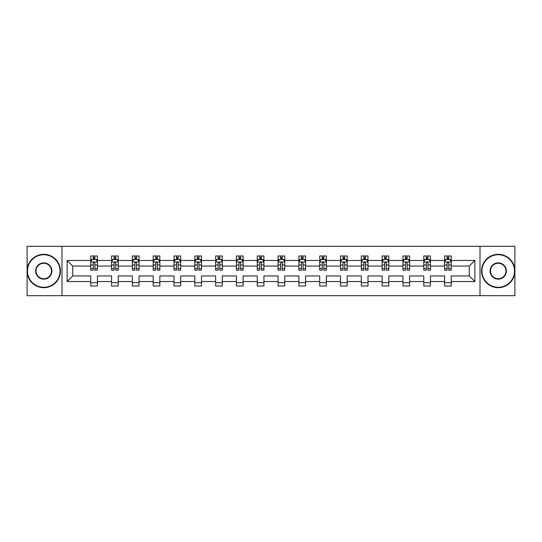 <?xml version="1.0" encoding="UTF-8"?>
<svg xmlns="http://www.w3.org/2000/svg" width="542" height="542" viewBox="0 0 542 542"><rect width="100%" height="100%" fill="white"/><g stroke="black" fill="none" stroke-linecap="round" stroke-linejoin="round"><path stroke-width="0.81" d="M480.009 295.681L514.9 295.681L514.9 246.319L480.009 246.319L480.009 295.681L61.991 295.681L61.991 246.319L27.1 246.319L27.1 295.681L61.991 295.681M451.256 281.542L451.256 275.939L469.27 275.939L474.873 281.542L451.256 281.542L451.256 286.013L444.582 286.013L444.582 281.542L430.443 281.542L430.443 286.013L423.769 286.013L423.769 281.542L409.63 281.542L409.63 286.013L402.957 286.013L402.957 281.542L388.81 281.542L388.81 286.013L382.144 286.013L382.144 281.542L367.998 281.542L367.998 286.013L361.331 286.013L361.331 281.542L347.185 281.542L347.185 286.013L340.512 286.013L340.512 281.542L326.372 281.542L326.372 286.013L319.699 286.013L319.699 281.542L305.559 281.542L305.559 286.013L298.886 286.013L298.886 281.542L284.74 281.542L284.74 286.013L278.073 286.013L278.073 281.542L263.927 281.542L263.927 286.013L257.26 286.013L257.26 281.542L243.114 281.542L243.114 286.013L236.441 286.013L236.441 281.542L222.301 281.542L222.301 286.013L215.628 286.013L215.628 281.542L201.488 281.542L201.488 286.013L194.815 286.013L194.815 281.542L180.669 281.542L180.669 286.013L174.002 286.013L174.002 281.542L159.856 281.542L159.856 286.013L153.19 286.013L153.19 281.542L139.043 281.542L139.043 286.013L132.37 286.013L132.37 281.542L118.231 281.542L118.231 286.013L111.557 286.013L111.557 281.542L97.418 281.542L97.418 286.013L90.744 286.013L90.744 281.542L67.127 281.542L67.127 260.458L90.744 260.458L90.744 255.987L97.418 255.987L97.418 260.458L111.557 260.458L111.557 255.987L118.231 255.987L118.231 260.458L132.37 260.458L132.37 255.987L139.043 255.987L139.043 260.458L153.19 260.458L153.19 255.987L159.856 255.987L159.856 260.458L174.002 260.458L174.002 255.987L180.669 255.987L180.669 260.458L194.815 260.458L194.815 255.987L201.488 255.987L201.488 260.458L215.628 260.458L215.628 255.987L222.301 255.987L222.301 260.458L236.441 260.458L236.441 255.987L243.114 255.987L243.114 260.458L257.26 260.458L257.26 255.987L263.927 255.987L263.927 260.458L278.073 260.458L278.073 255.987L284.74 255.987L284.74 260.458L298.886 260.458L298.886 255.987L305.559 255.987L305.559 260.458L319.699 260.458L319.699 255.987L326.372 255.987L326.372 260.458L340.512 260.458L340.512 255.987L347.185 255.987L347.185 260.458L361.331 260.458L361.331 255.987L367.998 255.987L367.998 260.458L382.144 260.458L382.144 255.987L388.81 255.987L388.81 260.458L402.957 260.458L402.957 255.987L409.63 255.987L409.63 260.458L423.769 260.458L423.769 255.987L430.443 255.987L430.443 260.458L444.582 260.458L444.582 255.987L451.256 255.987L451.256 260.458L474.873 260.458L474.873 281.542M480.009 246.319L61.991 246.319M444.582 260.458L444.582 266.061L430.443 266.061L430.443 260.458M430.443 281.542L430.443 275.939L444.582 275.939L444.582 281.542M423.769 260.458L423.769 266.061L409.63 266.061L409.63 260.458M409.63 281.542L409.63 275.939L423.769 275.939L423.769 281.542M402.957 260.458L402.957 266.061L388.81 266.061L388.81 260.458M388.81 281.542L388.81 275.939L402.957 275.939L402.957 281.542M382.144 260.458L382.144 266.061L367.998 266.061L367.998 260.458M367.998 281.542L367.998 275.939L382.144 275.939L382.144 281.542M361.331 260.458L361.331 266.061L347.185 266.061L347.185 260.458M347.185 281.542L347.185 275.939L361.331 275.939L361.331 281.542M340.512 260.458L340.512 266.061L326.372 266.061L326.372 260.458M326.372 281.542L326.372 275.939L340.512 275.939L340.512 281.542M319.699 260.458L319.699 266.061L305.559 266.061L305.559 260.458M305.559 281.542L305.559 275.939L319.699 275.939L319.699 281.542M298.886 260.458L298.886 266.061L284.74 266.061L284.74 260.458M284.74 281.542L284.74 275.939L298.886 275.939L298.886 281.542M278.073 260.458L278.073 266.061L263.927 266.061L263.927 260.458M263.927 281.542L263.927 275.939L278.073 275.939L278.073 281.542M257.26 260.458L257.26 266.061L243.114 266.061L243.114 260.458M243.114 281.542L243.114 275.939L257.26 275.939L257.26 281.542M236.441 260.458L236.441 266.061L222.301 266.061L222.301 260.458M222.301 281.542L222.301 275.939L236.441 275.939L236.441 281.542M215.628 260.458L215.628 266.061L201.488 266.061L201.488 260.458M201.488 281.542L201.488 275.939L215.628 275.939L215.628 281.542M194.815 260.458L194.815 266.061L180.669 266.061L180.669 260.458M180.669 281.542L180.669 275.939L194.815 275.939L194.815 281.542M174.002 260.458L174.002 266.061L159.856 266.061L159.856 260.458M159.856 281.542L159.856 275.939L174.002 275.939L174.002 281.542M153.19 260.458L153.19 266.061L139.043 266.061L139.043 260.458M139.043 281.542L139.043 275.939L153.19 275.939L153.19 281.542M132.37 260.458L132.37 266.061L118.231 266.061L118.231 260.458M118.231 281.542L118.231 275.939L132.37 275.939L132.37 281.542M111.557 260.458L111.557 266.061L97.418 266.061L97.418 260.458M97.418 281.542L97.418 275.939L111.557 275.939L111.557 281.542M90.744 260.458L90.744 266.061L72.73 266.061L72.73 275.939L90.744 275.939L90.744 281.542M67.127 260.458L72.73 266.061M469.27 275.939L469.27 266.061L451.256 266.061L451.256 260.458M447.123 259.327L448.722 259.327M426.303 259.327L427.909 259.327M405.491 259.327L407.096 259.327M384.678 259.327L386.277 259.327M363.865 259.327L365.464 259.327M343.052 259.327L344.651 259.327M322.233 259.327L323.838 259.327M301.42 259.327L303.019 259.327M280.607 259.327L282.206 259.327M259.794 259.327L261.393 259.327M238.981 259.327L240.58 259.327M218.162 259.327L219.767 259.327M197.349 259.327L198.948 259.327M176.536 259.327L178.135 259.327M155.723 259.327L157.322 259.327M134.904 259.327L136.509 259.327M114.091 259.327L115.697 259.327M93.278 259.327L94.877 259.327M90.744 282.673L97.418 282.673M111.557 282.673L118.231 282.673M132.37 282.673L139.043 282.673M153.19 282.673L159.856 282.673M174.002 282.673L180.669 282.673M194.815 282.673L201.488 282.673M215.628 282.673L222.301 282.673M236.441 282.673L243.114 282.673M257.26 282.673L263.927 282.673M278.073 282.673L284.74 282.673M298.886 282.673L305.559 282.673M319.699 282.673L326.372 282.673M340.512 282.673L347.185 282.673M361.331 282.673L367.998 282.673M382.144 282.673L388.81 282.673M402.957 282.673L409.63 282.673M423.769 282.673L430.443 282.673M444.582 282.673L451.256 282.673M72.73 275.939L67.127 281.542M474.873 260.458L469.27 266.061M94.877 257.721L93.278 257.721M91.998 259.55L90.744 259.55L90.744 255.987L93.278 255.987L93.278 259.394M90.744 268.527L90.744 270.201L93.278 270.201L93.278 268.527L90.744 268.527L90.744 266.061M97.418 266.061L97.418 270.201L94.877 270.201L94.877 263.06C94.349 262.03 93.813 262.03 93.278 263.06L93.278 268.527M96.158 259.55L97.418 259.55L97.418 255.987L94.877 255.987L94.877 259.394M97.418 262.064L96.083 259.394L92.079 259.394L90.744 262.064M43.78 254.72A16.28 16.28 0 0 0 27.5 271A16.28 16.28 0 0 0 43.78 287.28A16.28 16.28 0 0 0 60.054 271A16.28 16.28 0 0 0 43.78 254.72M43.78 287.68A16.68 16.68 0 0 1 27.1 271A16.68 16.68 0 0 1 43.78 254.32A16.68 16.68 0 0 1 60.453 271A16.68 16.68 0 0 1 43.78 287.68M43.78 262.863A8.137 8.137 0 0 1 51.917 271A8.137 8.137 0 0 1 43.78 279.137A8.137 8.137 0 0 1 35.636 271A8.137 8.137 0 0 1 43.78 262.863M43.78 278.737A7.737 7.737 0 0 0 51.517 271A7.737 7.737 0 0 0 43.78 263.263A7.737 7.737 0 0 0 36.036 271A7.737 7.737 0 0 0 43.78 278.737M498.22 254.72A16.28 16.28 0 0 0 481.946 271A16.28 16.28 0 0 0 498.22 287.28A16.28 16.28 0 0 0 514.5 271A16.28 16.28 0 0 0 498.22 254.72M498.22 287.68A16.68 16.68 0 0 1 481.547 271A16.68 16.68 0 0 1 498.22 254.32A16.68 16.68 0 0 1 514.9 271A16.68 16.68 0 0 1 498.22 287.68M498.22 262.863A8.137 8.137 0 0 1 506.363 271A8.137 8.137 0 0 1 498.22 279.137A8.137 8.137 0 0 1 490.083 271A8.137 8.137 0 0 1 498.22 262.863M498.22 278.737A7.737 7.737 0 0 0 505.964 271A7.737 7.737 0 0 0 498.22 263.263A7.737 7.737 0 0 0 490.483 271A7.737 7.737 0 0 0 498.22 278.737M115.697 257.721L114.091 257.721M112.811 259.55L111.557 259.55L111.557 255.987L114.091 255.987L114.091 259.394M111.557 268.527L111.557 270.201L114.091 270.201L114.091 268.527L111.557 268.527L111.557 266.061M118.231 266.061L118.231 270.201L115.697 270.201L115.697 263.06C115.161 262.03 114.626 262.03 114.091 263.06L114.091 268.527M116.977 259.55L118.231 259.55L118.231 255.987L115.697 255.987L115.697 259.394M118.231 262.064L116.896 259.394L112.892 259.394L111.557 262.064M136.509 257.721L134.904 257.721M133.623 259.55L132.37 259.55L132.37 255.987L134.904 255.987L134.904 259.394M132.37 268.527L132.37 270.201L134.904 270.201L134.904 268.527L132.37 268.527L132.37 266.061M139.043 266.061L139.043 270.201L136.509 270.201L136.509 263.06C135.974 262.03 135.439 262.03 134.904 263.06L134.904 268.527M137.79 259.55L139.043 259.55L139.043 255.987L136.509 255.987L136.509 259.394M139.043 262.064L137.709 259.394L133.705 259.394L132.37 262.064M157.322 257.721L155.723 257.721M154.443 259.55L153.19 259.55L153.19 255.987L155.723 255.987L155.723 259.394M153.19 268.527L153.19 270.201L155.723 270.201L155.723 268.527L153.19 268.527L153.19 266.061M159.856 266.061L159.856 270.201L157.322 270.201L157.322 263.06C156.787 262.03 156.259 262.03 155.723 263.06L155.723 268.527M158.603 259.55L159.856 259.55L159.856 255.987L157.322 255.987L157.322 259.394M159.856 262.064L158.521 259.394L154.517 259.394L153.19 262.064M178.135 257.721L176.536 257.721M175.256 259.55L174.002 259.55L174.002 255.987L176.536 255.987L176.536 259.394M174.002 268.527L174.002 270.201L176.536 270.201L176.536 268.527L174.002 268.527L174.002 266.061M180.669 266.061L180.669 270.201L178.135 270.201L178.135 263.06C177.607 262.03 177.071 262.03 176.536 263.06L176.536 268.527M179.416 259.55L180.669 259.55L180.669 255.987L178.135 255.987L178.135 259.394M180.669 262.064L179.334 259.394L175.337 259.394L174.002 262.064M198.948 257.721L197.349 257.721M196.068 259.55L194.815 259.55L194.815 255.987L197.349 255.987L197.349 259.394M194.815 268.527L194.815 270.201L197.349 270.201L197.349 268.527L194.815 268.527L194.815 266.061M201.488 266.061L201.488 270.201L198.948 270.201L198.948 263.06C198.419 262.03 197.884 262.03 197.349 263.06L197.349 268.527M200.228 259.55L201.488 259.55L201.488 255.987L198.948 255.987L198.948 259.394M201.488 262.064L200.154 259.394L196.15 259.394L194.815 262.064M219.767 257.721L218.162 257.721M216.881 259.55L215.628 259.55L215.628 255.987L218.162 255.987L218.162 259.394M215.628 268.527L215.628 270.201L218.162 270.201L218.162 268.527L215.628 268.527L215.628 266.061M222.301 266.061L222.301 270.201L219.767 270.201L219.767 263.06C219.232 262.03 218.697 262.03 218.162 263.06L218.162 268.527M221.048 259.55L222.301 259.55L222.301 255.987L219.767 255.987L219.767 259.394M222.301 262.064L220.967 259.394L216.963 259.394L215.628 262.064M240.58 257.721L238.981 257.721M237.694 259.55L236.441 259.55L236.441 255.987L238.981 255.987L238.981 259.394M236.441 268.527L236.441 270.201L238.981 270.201L238.981 268.527L236.441 268.527L236.441 266.061M243.114 266.061L243.114 270.201L240.58 270.201L240.58 263.06C240.045 262.03 239.51 262.03 238.981 263.06L238.981 268.527M241.861 259.55L243.114 259.55L243.114 255.987L240.58 255.987L240.58 259.394M243.114 262.064L241.779 259.394L237.775 259.394L236.441 262.064M261.393 257.721L259.794 257.721M258.514 259.55L257.26 259.55L257.26 255.987L259.794 255.987L259.794 259.394M257.26 268.527L257.26 270.201L259.794 270.201L259.794 268.527L257.26 268.527L257.26 266.061M263.927 266.061L263.927 270.201L261.393 270.201L261.393 263.06C260.858 262.03 260.329 262.03 259.794 263.06L259.794 268.527M262.674 259.55L263.927 259.55L263.927 255.987L261.393 255.987L261.393 259.394M263.927 262.064L262.592 259.394L258.588 259.394L257.26 262.064M282.206 257.721L280.607 257.721M279.326 259.55L278.073 259.55L278.073 255.987L280.607 255.987L280.607 259.394M278.073 268.527L278.073 270.201L280.607 270.201L280.607 268.527L278.073 268.527L278.073 266.061M284.74 266.061L284.74 270.201L282.206 270.201L282.206 263.06C281.677 262.03 281.142 262.03 280.607 263.06L280.607 268.527M283.486 259.55L284.74 259.55L284.74 255.987L282.206 255.987L282.206 259.394M284.74 262.064L283.412 259.394L279.408 259.394L278.073 262.064M303.019 257.721L301.42 257.721M300.139 259.55L298.886 259.55L298.886 255.987L301.42 255.987L301.42 259.394M298.886 268.527L298.886 270.201L301.42 270.201L301.42 268.527L298.886 268.527L298.886 266.061M305.559 266.061L305.559 270.201L303.019 270.201L303.019 263.06C302.49 262.03 301.955 262.03 301.42 263.06L301.42 268.527M304.306 259.55L305.559 259.55L305.559 255.987L303.019 255.987L303.019 259.394M305.559 262.064L304.225 259.394L300.221 259.394L298.886 262.064M323.838 257.721L322.233 257.721M320.952 259.55L319.699 259.55L319.699 255.987L322.233 255.987L322.233 259.394M319.699 268.527L319.699 270.201L322.233 270.201L322.233 268.527L319.699 268.527L319.699 266.061M326.372 266.061L326.372 270.201L323.838 270.201L323.838 263.06C323.303 262.03 322.768 262.03 322.233 263.06L322.233 268.527M325.119 259.55L326.372 259.55L326.372 255.987L323.838 255.987L323.838 259.394M326.372 262.064L325.037 259.394L321.033 259.394L319.699 262.064M344.651 257.721L343.052 257.721M341.772 259.55L340.512 259.55L340.512 255.987L343.052 255.987L343.052 259.394M340.512 268.527L340.512 270.201L343.052 270.201L343.052 268.527L340.512 268.527L340.512 266.061M347.185 266.061L347.185 270.201L344.651 270.201L344.651 263.06C344.116 262.03 343.581 262.03 343.052 263.06L343.052 268.527M345.932 259.55L347.185 259.55L347.185 255.987L344.651 255.987L344.651 259.394M347.185 262.064L345.85 259.394L341.846 259.394L340.512 262.064M365.464 257.721L363.865 257.721M362.584 259.55L361.331 259.55L361.331 255.987L363.865 255.987L363.865 259.394M361.331 268.527L361.331 270.201L363.865 270.201L363.865 268.527L361.331 268.527L361.331 266.061M367.998 266.061L367.998 270.201L365.464 270.201L365.464 263.06C364.929 262.03 364.4 262.03 363.865 263.06L363.865 268.527M366.744 259.55L367.998 259.55L367.998 255.987L365.464 255.987L365.464 259.394M367.998 262.064L366.663 259.394L362.666 259.394L361.331 262.064M386.277 257.721L384.678 257.721M383.397 259.55L382.144 259.55L382.144 255.987L384.678 255.987L384.678 259.394M382.144 268.527L382.144 270.201L384.678 270.201L384.678 268.527L382.144 268.527L382.144 266.061M388.81 266.061L388.81 270.201L386.277 270.201L386.277 263.06C385.748 262.03 385.213 262.03 384.678 263.06L384.678 268.527M387.557 259.55L388.81 259.55L388.81 255.987L386.277 255.987L386.277 259.394M388.81 262.064L387.483 259.394L383.479 259.394L382.144 262.064M407.096 257.721L405.491 257.721M404.21 259.55L402.957 259.55L402.957 255.987L405.491 255.987L405.491 259.394M402.957 268.527L402.957 270.201L405.491 270.201L405.491 268.527L402.957 268.527L402.957 266.061M409.63 266.061L409.63 270.201L407.096 270.201L407.096 263.06C406.561 262.03 406.026 262.03 405.491 263.06L405.491 268.527M408.377 259.55L409.63 259.55L409.63 255.987L407.096 255.987L407.096 259.394M409.63 262.064L408.295 259.394L404.291 259.394L402.957 262.064M427.909 257.721L426.303 257.721M425.023 259.55L423.769 259.55L423.769 255.987L426.303 255.987L426.303 259.394M423.769 268.527L423.769 270.201L426.303 270.201L426.303 268.527L423.769 268.527L423.769 266.061M430.443 266.061L430.443 270.201L427.909 270.201L427.909 263.06C427.374 262.03 426.839 262.03 426.303 263.06L426.303 268.527M429.189 259.55L430.443 259.55L430.443 255.987L427.909 255.987L427.909 259.394M430.443 262.064L429.108 259.394L425.104 259.394L423.769 262.064M448.722 257.721L447.123 257.721M445.842 259.55L444.582 259.55L444.582 255.987L447.123 255.987L447.123 259.394M444.582 268.527L444.582 270.201L447.123 270.201L447.123 268.527L444.582 268.527L444.582 266.061M451.256 266.061L451.256 270.201L448.722 270.201L448.722 263.06C448.187 262.03 447.658 262.03 447.123 263.06L447.123 268.527M450.002 259.55L451.256 259.55L451.256 255.987L448.722 255.987L448.722 259.394M451.256 262.064L449.921 259.394L445.917 259.394L444.582 262.064M97.384 261.996L90.778 261.996M97.418 268.527L94.877 268.527M93.278 264.95L90.744 264.95M97.418 264.95L94.877 264.95M94.877 258.575L93.278 258.575M118.197 261.996L111.591 261.996M118.231 268.527L115.697 268.527M114.091 264.95L111.557 264.95M118.231 264.95L115.697 264.95M115.697 258.575L114.091 258.575M139.009 261.996L132.404 261.996M139.043 268.527L136.509 268.527M134.904 264.95L132.37 264.95M139.043 264.95L136.509 264.95M136.509 258.575L134.904 258.575M159.822 261.996L153.217 261.996M159.856 268.527L157.322 268.527M155.723 264.95L153.19 264.95M159.856 264.95L157.322 264.95M157.322 258.575L155.723 258.575M180.635 261.996L174.036 261.996M180.669 268.527L178.135 268.527M176.536 264.95L174.002 264.95M180.669 264.95L178.135 264.95M178.135 258.575L176.536 258.575M201.455 261.996L194.849 261.996M201.488 268.527L198.948 268.527M197.349 264.95L194.815 264.95M201.488 264.95L198.948 264.95M198.948 258.575L197.349 258.575M222.267 261.996L215.662 261.996M222.301 268.527L219.767 268.527M218.162 264.95L215.628 264.95M222.301 264.95L219.767 264.95M219.767 258.575L218.162 258.575M243.08 261.996L236.475 261.996M243.114 268.527L240.58 268.527M238.981 264.95L236.441 264.95M243.114 264.95L240.58 264.95M240.58 258.575L238.981 258.575M263.893 261.996L257.287 261.996M263.927 268.527L261.393 268.527M259.794 264.95L257.26 264.95M263.927 264.95L261.393 264.95M261.393 258.575L259.794 258.575M284.713 261.996L278.107 261.996M284.74 268.527L282.206 268.527M280.607 264.95L278.073 264.95M284.74 264.95L282.206 264.95M282.206 258.575L280.607 258.575M305.525 261.996L298.92 261.996M305.559 268.527L303.019 268.527M301.42 264.95L298.886 264.95M305.559 264.95L303.019 264.95M303.019 258.575L301.42 258.575M326.338 261.996L319.733 261.996M326.372 268.527L323.838 268.527M322.233 264.95L319.699 264.95M326.372 264.95L323.838 264.95M323.838 258.575L322.233 258.575M347.151 261.996L340.545 261.996M347.185 268.527L344.651 268.527M343.052 264.95L340.512 264.95M347.185 264.95L344.651 264.95M344.651 258.575L343.052 258.575M367.964 261.996L361.365 261.996M367.998 268.527L365.464 268.527M363.865 264.95L361.331 264.95M367.998 264.95L365.464 264.95M365.464 258.575L363.865 258.575M388.783 261.996L382.178 261.996M388.81 268.527L386.277 268.527M384.678 264.95L382.144 264.95M388.81 264.95L386.277 264.95M386.277 258.575L384.678 258.575M409.596 261.996L402.991 261.996M409.63 268.527L407.096 268.527M405.491 264.95L402.957 264.95M409.63 264.95L407.096 264.95M407.096 258.575L405.491 258.575M430.409 261.996L423.803 261.996M430.443 268.527L427.909 268.527M426.303 264.95L423.769 264.95M430.443 264.95L427.909 264.95M427.909 258.575L426.303 258.575M451.222 261.996L444.616 261.996M451.256 268.527L448.722 268.527M447.123 264.95L444.582 264.95M451.256 264.95L448.722 264.95M448.722 258.575L447.123 258.575"/></g></svg>
